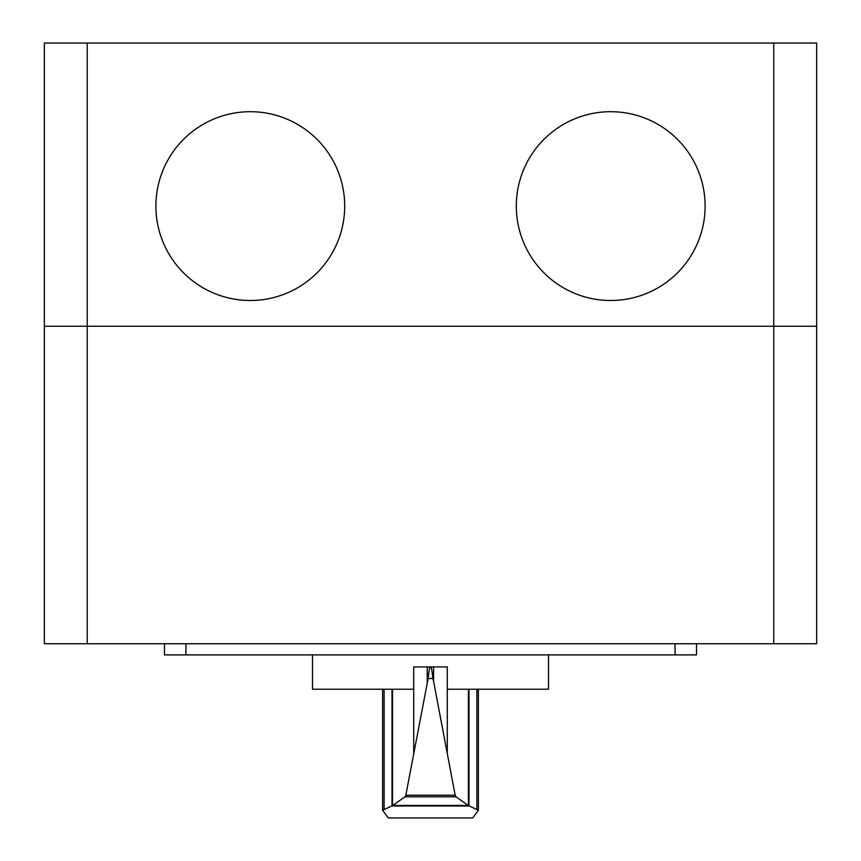 <?xml version="1.0" encoding="UTF-8"?>
<svg xmlns="http://www.w3.org/2000/svg" width="861" height="861" viewBox="0 0 861 861"><rect width="100%" height="100%" fill="white"/><g stroke="black" fill="none" stroke-linecap="round" stroke-linejoin="round"><path stroke-width="1.29" d="M430.651 666.963L430.651 666.92C431.458 667.479 432.19 671.332 432.857 678.5L433.589 681.32L433.589 666.92L447.268 666.92L447.268 689.23L548.489 689.23L548.489 654.898M432.857 678.5L428.143 678.5C428.8 671.332 429.542 667.479 430.349 666.92L413.732 666.92L413.732 689.23L312.5 689.23L312.5 654.898M433.589 681.32L455.178 795.209L456.072 796.812L468.147 805.433L478.393 810.309L472.7 817.95L388.3 817.95L382.607 810.309L392.853 805.433L404.928 796.812L405.822 795.209L428.143 678.5M392.508 689.23L392.508 805.552M433.589 666.92L430.349 666.963M469.019 805.993L391.97 805.993M468.147 805.433L392.853 805.433M456.072 796.812L404.928 796.812M427.217 666.92L427.217 682.332M468.406 689.23L468.406 805.519M164.473 643.748L164.473 654.898L164.473 643.748L164.473 654.898L696.517 654.898L696.517 643.748L696.517 654.898M773.759 643.748L816.658 643.748L816.658 326.233L44.342 326.233L44.342 643.748L773.759 643.748L773.759 326.233L816.658 326.233L816.658 43.05L44.342 43.05L44.342 326.233L87.241 326.233L87.241 43.05M773.759 43.05L773.759 326.233L87.241 326.233L87.241 643.748M155.895 206.102A94.398 94.398 0 0 0 297.486 287.854A94.398 94.398 0 0 0 297.486 124.35A94.398 94.398 0 0 0 155.895 206.102M516.309 206.102A94.398 94.398 0 0 0 657.912 287.854A94.398 94.398 0 0 0 657.912 124.35A94.398 94.398 0 0 0 516.309 206.102M413.721 689.23L413.721 753.257M392.013 689.23L392.013 805.918M384.114 689.23L384.114 809.039M455.178 795.209L405.822 795.209M447.279 689.23L447.279 753.257M468.987 689.23L468.987 805.907M476.886 689.23L476.886 809.039M185.933 643.748L185.933 654.898M675.067 643.748L675.067 654.898M382.607 689.23L382.607 810.309M478.393 689.23L478.393 810.309"/></g></svg>
